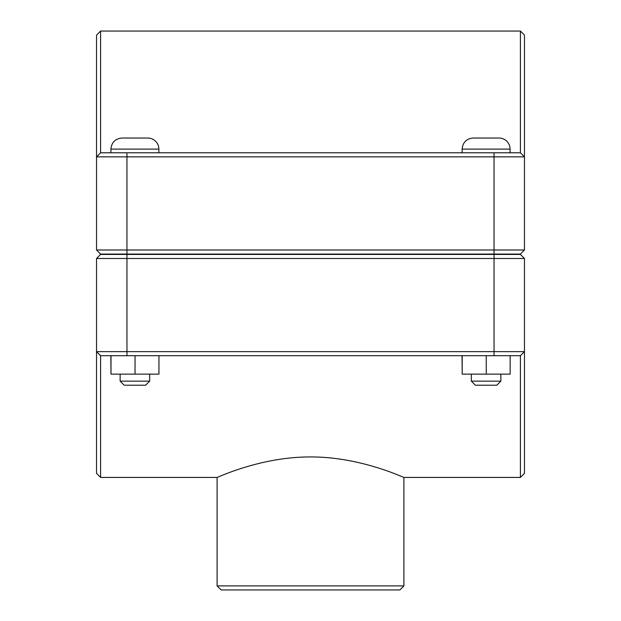 <?xml version="1.0" encoding="UTF-8"?>
<svg xmlns="http://www.w3.org/2000/svg" width="621" height="621" viewBox="0 0 621 621"><rect width="100%" height="100%" fill="white"/><g stroke="black" fill="none" stroke-linecap="round" stroke-linejoin="round"><path stroke-width="0.93" d="M100.586 477.433L100.586 355.693L96.534 351.633L96.534 473.373L100.586 477.433L217.094 477.433L217.094 585.89L403.906 585.89L399.846 589.95L221.154 589.95L217.094 585.89M100.586 355.693L520.414 355.693L520.414 477.433L403.906 477.433L403.906 585.89M310.5 456.947C360.855 456.722 404.776 478.178 403.906 477.433C404.776 478.178 360.855 456.722 310.5 456.947C260.145 456.722 216.224 478.178 217.094 477.433C216.224 478.178 260.145 456.722 310.5 456.947M500.86 381.147L496.8 385.206L475.407 385.206L471.347 381.147L500.86 381.147L500.86 374.137M510.152 355.693L510.152 374.137L486.251 374.137L486.251 355.693M462.195 355.693L462.195 374.137L486.251 374.137M462.047 355.693L462.195 374.137M486.103 138.033L499.012 138.033A11.069 11.069 0 0 1 510.082 149.102L462.125 149.102C462.777 142.38 466.464 138.693 473.186 138.033L486.103 138.033M149.653 381.147L145.593 385.206L124.2 385.206L120.14 381.147L149.653 381.147L149.653 374.137M158.953 355.693L158.953 374.137L135.044 374.137L135.044 355.693M110.996 355.693L110.996 374.137L135.044 374.137M110.849 355.693L110.996 374.137M134.897 138.033L147.814 138.033A11.069 11.069 0 0 1 158.875 149.102L110.918 149.102C111.578 142.38 115.265 138.693 121.988 138.033L134.897 138.033M126.963 254.059L100.586 254.059L96.534 249.999L126.963 249.999L126.963 156.849L524.466 156.849L524.466 35.11L520.414 31.05L520.414 152.789L524.466 156.849L524.466 249.999L126.963 249.999L126.963 254.059L520.414 254.059L524.466 249.999M520.414 152.789L100.586 152.789L100.586 31.05L96.534 35.11L96.534 249.999M100.586 152.789L96.534 156.849L126.963 156.849L126.963 152.789M494.037 254.424L520.414 254.424L524.466 258.483L494.037 258.483L494.037 351.633L96.534 351.633L96.534 258.483L494.037 258.483L494.037 254.424L100.586 254.424L96.534 258.483M520.414 477.433L524.466 473.373L524.466 258.483M520.414 355.693L524.466 351.633L494.037 351.633L494.037 355.693M494.037 254.059L494.037 152.789M126.963 254.424L126.963 355.693M510.082 152.789L510.082 149.102M462.125 152.789L462.125 149.102M471.347 381.147L471.347 374.137M158.875 152.789L158.875 149.102M110.918 152.789L110.918 149.102M120.14 381.147L120.14 374.137M100.586 31.05L520.414 31.05"/></g></svg>
